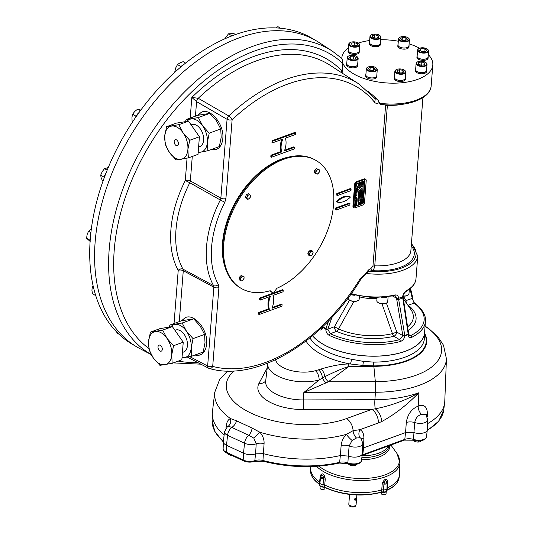 <?xml version="1.0" encoding="UTF-8"?>
<svg xmlns="http://www.w3.org/2000/svg" width="533" height="533" viewBox="0 0 533 533"><rect width="100%" height="100%" fill="white"/><g stroke="black" fill="none" stroke-linecap="round" stroke-linejoin="round"><path stroke-width="0.8" d="M349.575 494.444L348.815 504.151A3.651 1.719 4.5 0 0 348.855 504.491A3.651 1.719 4.5 0 0 349.748 505.424A3.651 1.719 4.5 0 0 353.352 506.163A3.651 1.719 4.5 0 0 355.997 505.051A3.651 1.719 4.5 0 0 356.091 504.724L356.857 495.017M355.338 500.167L354.818 500.127C354.385 499.028 354.751 498.395 355.924 498.235L356.111 498.841L355.338 500.167M348.855 504.491L349.202 505.524A3.218 1.519 4.5 0 0 349.981 506.35A3.218 1.519 4.5 0 0 353.166 507.003A3.218 1.519 4.5 0 0 355.498 506.024L355.997 505.051M324.923 487.528L324.85 488.495A2.425 1.139 -175.5 0 1 324.424 489.074A2.425 1.139 -175.5 0 1 320.639 488.961A2.425 1.139 -175.5 0 1 320.346 488.754A2.425 1.139 -175.5 0 1 320.02 488.115L320.18 486.036M323.391 487.062A2.425 1.139 -175.5 0 1 320.413 486.263M324.324 489.134A2.205 1.039 -175.5 0 1 324.231 489.201A2.205 1.039 -175.5 0 1 320.786 489.094A2.205 1.039 -175.5 0 1 320.52 488.908A2.205 1.039 -175.5 0 1 320.44 488.834M386.212 491.686L386.052 493.765A2.425 1.139 -175.5 0 1 385.632 494.344A2.425 1.139 -175.5 0 1 385.252 494.524A2.425 1.139 -175.5 0 1 381.548 494.024A2.425 1.139 -175.5 0 1 381.222 493.385L381.302 492.345M385.952 491.872A2.425 1.139 -175.5 0 1 382.814 492.179M385.526 494.404A2.205 1.039 -175.5 0 1 385.432 494.471A2.205 1.039 -175.5 0 1 385.093 494.631A2.205 1.039 -175.5 0 1 381.721 494.178A2.205 1.039 -175.5 0 1 381.641 494.098M381.115 492.265A0.733 0.406 -106.5 0 0 381.601 491.946L383.334 491.866A2.838 1.339 4.5 0 0 386.698 490.826A2.838 1.339 4.5 0 0 386.691 490.64M322.798 486.935L324.59 487.042L324.724 484.97L323.065 484.59L323.544 478.867A2.192 0.959 -174.8 0 1 325.25 479.247L324.937 477.175L323.344 477.821C323.171 474.87 322.378 474.403 320.959 476.422A2.192 1.692 46.1 0 0 320.866 474.79L320.246 476.309A2.192 1.013 -173.1 0 1 320.686 476.915M387.158 482.691A2.192 1.013 -177.9 0 1 387.738 482.118L387.524 487.788L386.945 488.541A2.918 1.372 -175.5 0 1 386.951 488.674A2.918 1.372 -175.5 0 1 386.945 488.728A2.918 1.372 -175.5 0 1 383.507 489.794L383.36 492.232L381.375 492.325C361.78 497.136 342.912 495.51 324.764 487.448A0.733 0.42 -63.3 0 1 324.59 487.042A44.452 20.94 -175.5 0 0 381.601 491.946L382.174 484.151A2.192 0.959 -176.1 0 1 383.933 484.071L383.507 489.794L381.788 489.88A44.539 20.98 -175.5 0 1 324.724 484.97L325.25 479.247M382.827 482.158C384.553 479.047 386.059 478.494 387.344 480.513A2.192 1.666 -37.7 0 0 386.951 482.105L387.158 482.891A2.698 1.273 4.5 0 1 387.171 483.045A2.698 1.273 4.5 0 1 383.933 484.071L384.3 483.071L382.827 482.158L382.174 484.151M386.951 482.105L387.158 482.891L386.951 482.105C385.859 479.867 384.973 480.186 384.3 483.071A2.405 1.133 4.5 0 0 386.951 482.105M319.927 484.73L319.66 484.45A0.733 0.5 -55.5 0 1 319.487 484.044L319.567 481.939A44.539 20.98 -175.5 0 1 310.626 468.347A44.539 20.98 -175.5 0 1 310.686 467.568L310.806 466.588M319.567 481.939L320.246 476.309M320.866 474.79C322.405 473.018 323.758 473.81 324.937 477.175M387.738 482.118L387.344 480.513M316.542 466.322A44.066 20.76 -175.5 0 0 323.311 471.472A44.066 20.76 -175.5 0 0 371.354 479.98A44.066 20.76 -175.5 0 0 399.937 462.617L399.47 474.557A44.539 20.98 -175.5 0 1 399.41 475.336A44.539 20.98 -175.5 0 1 387.524 487.788L387.271 489.88A0.733 0.486 -114 0 1 387.038 490.253C394.327 486.975 398.364 482.705 399.157 477.435A44.452 20.94 -175.5 0 1 387.271 489.88M320.746 476.755L320.593 477.348A2.698 1.273 4.5 0 1 320.639 477.162L320.959 476.422A2.405 1.133 4.5 0 0 323.344 477.821L323.544 478.867A2.698 1.273 4.5 0 1 320.593 477.348L319.927 482.951A2.918 1.372 -175.5 0 1 319.973 482.778M319.893 484.89A2.838 1.339 4.5 0 0 319.84 485.117A2.838 1.339 4.5 0 0 322.911 486.662L323.065 484.59A2.918 1.372 -175.5 0 1 319.92 482.998A2.918 1.372 -175.5 0 1 319.927 482.951M388.544 445.888A31.94 15.051 -175.5 0 1 378.79 453.15A31.94 15.051 -175.5 0 1 362.067 455.842M413.488 440.311L413.988 441.097L414.054 440.285M418.885 442.01A4.017 1.892 -175.5 0 1 418.785 442.017A4.017 1.892 -175.5 0 1 416.166 441.884L418.785 442.017M415.587 441.737A4.017 1.892 4.5 0 0 415.747 441.777A4.017 1.892 4.5 0 0 416.166 441.884L413.988 441.097M418.478 440.931L418.392 442.044L420.084 441.73L421.843 440.604M415.747 441.777L416.166 441.884M350.707 465.462A4.017 1.892 4.5 0 0 350.774 465.482A4.017 1.892 4.5 0 0 353.266 465.762A4.017 1.892 4.5 0 0 353.819 465.722A4.017 1.892 4.5 0 0 353.999 465.695M347.942 463.597L349.455 464.943L351.027 465.536L353.819 465.722M350.641 465.442L351.027 465.536L351.114 464.436M353.266 465.762L355.551 465.356L356.244 464.676M355.551 465.356L355.618 464.523M229.756 455.029A4.017 1.892 4.5 0 0 229.91 455.075A4.017 1.892 4.5 0 0 230.329 455.175A4.017 1.892 4.5 0 0 231.708 455.355M227.651 453.603L228.157 454.389L231.682 455.342M229.91 455.075L230.329 455.175M228.157 454.389L228.211 453.723M425.081 326.083L428.832 328.628L437.973 336.923L443.489 345.217L446.434 358.816L444.775 401.316A83.961 39.555 -175.5 0 1 427.619 423.588M427.766 419.837A8.735 4.117 -175.5 0 1 414.754 422.549C415.493 418.205 417.759 415.474 421.543 414.368L425.82 414.421L427.766 419.837L427.379 429.718A9.128 4.297 -175.5 0 1 413.921 432.603L405.573 432.556L406.299 422.469C407.592 414.341 411.556 408.878 418.205 406.079C424.275 404.121 427.333 406.759 427.379 413.994L427.286 416.859M341.14 445.455A7.302 3.165 -175.5 0 1 349.142 446.021A8.735 4.117 -175.5 0 0 358.063 446.841A8.735 4.117 -175.5 0 0 362.793 443.536L362.407 453.416A9.128 4.297 -175.5 0 1 357.53 456.861A9.128 4.297 -175.5 0 1 348.262 456.061L340.374 455.522L341.14 445.455C341.546 441.344 343.292 437.633 346.377 434.335L353.106 430.664L359.928 429.678C362.593 431.09 363.912 433.849 363.879 437.946L363.573 447.88L405.573 432.556M363.573 447.88L362.607 448.32M340.374 455.522A83.961 39.555 -175.5 0 1 263.362 453.67L255.593 453.836A9.128 4.297 -175.5 0 1 243.514 453.197L226.525 445.288A9.128 4.297 4.5 0 1 223.354 441.577L224.52 431.757A8.735 4.117 -175.5 0 0 227.558 435.308L226.525 445.288M227.038 426.933A7.302 3.431 7.2 0 0 226.212 425.967C226.718 421.996 228.137 419.524 230.469 418.558A83.181 39.189 -175.5 0 1 214.746 392.315L212.427 411.849A83.961 39.555 4.5 0 0 224.12 435.081M426.24 414.94A7.302 3.425 -178.2 0 1 427.379 413.994M406.299 422.469A7.302 3.165 4.1 0 1 414.754 422.549L413.921 432.603M446.434 358.816A82.282 38.762 -175.5 0 1 375.439 392.261L374.906 399.69A7.302 1.106 -90.2 0 0 375.272 408.824L371.774 409.377A10.953 6.722 70 0 1 378.35 422.955L381.648 421.603C394.647 414.507 407.059 404.887 418.891 392.734L418.205 406.079A7.302 4.484 70 0 0 421.543 414.368M363.879 437.946A7.302 3.385 1.8 0 0 361.78 439.425M362.793 443.536L361.214 438.566L360.135 437.686L356.504 438.006L352.08 440.445L349.142 446.021L348.262 456.061M255.593 453.836L256.2 443.789L253.775 438.086L248.778 435.308L231.795 427.399L228.244 426.193A7.302 6.043 74.6 0 0 230.469 418.558L236.519 420.81L252.149 428.086L259.884 432.256C262.876 435.701 264.275 439.478 264.075 443.603L262.949 460.479A1.459 0.46 104.7 0 0 263.149 461.252C289.452 467.767 314.81 468.374 339.215 463.07L348.196 463.683C354.005 466.382 362.433 463.024 361.514 460.499A8.794 4.144 -175.5 0 1 356.684 463.683A8.794 4.144 -175.5 0 1 347.896 462.891A1.459 0.673 110.6 0 0 348.196 463.683M252.149 428.086A7.302 3.405 108.8 0 1 248.778 435.308A7.302 3.998 115 0 0 244.54 443.223A8.735 4.117 -175.5 0 0 256.2 443.789A7.302 3.171 -176.1 0 1 264.075 443.603M225.939 428.146L226.212 425.967M312.531 335.79A58.477 27.549 4.5 0 0 405.333 351.287A58.477 27.549 4.5 0 0 424.634 332.452A58.477 27.549 4.5 0 0 424.641 331.613M309.92 337.935A58.677 27.643 4.5 0 0 351.454 359.262L363.406 361.381L373.753 362.127A3.651 0.553 -90.2 0 0 373.813 365.885L362.86 365.438L350.308 363.979A62.321 29.362 -175.5 0 1 306.009 341.02M424.521 333.118A58.41 27.516 -175.5 0 1 424.501 333.312A58.41 27.516 -175.5 0 1 376.365 356.157A58.41 27.516 -175.5 0 1 312.571 335.75M312.591 335.737A58.41 27.516 4.5 0 0 376.758 356.117A58.41 27.516 4.5 0 0 424.541 332.925L425.447 321.399A58.41 27.516 -175.5 0 1 411.449 337.476C409.371 338.228 408.298 337.269 408.218 334.611A1.459 0.693 4.2 0 0 408.658 334.164A1.459 0.693 4.2 0 0 408.598 333.938M350.841 294.236L372.714 297.674L394.04 295.815A1.459 0.72 76.9 0 0 394.48 295.029C397.112 294.569 398.444 295.668 398.477 298.327L404.794 335.397A1.459 0.859 71.6 0 1 404.814 335.857C404.354 338.702 402.848 340.6 400.29 341.546A58.41 27.516 -175.5 0 1 329.287 335.437C326.976 334.078 325.823 331.952 325.823 329.054A1.459 0.68 4.2 0 0 327.802 329.214L330.307 333.705A1.459 0.799 115 0 0 329.287 335.437M322.445 326.922A1.459 0.693 4.8 0 0 322.758 327.255C322.278 329.86 321.106 330.62 319.247 329.541M321.026 328.261L321.825 328.235L322.425 326.762M412.682 297.787A1.459 0.68 -175.8 0 1 412.715 297.96A1.459 0.68 -175.8 0 1 412.275 298.4L409.997 288.813M411.449 337.476A1.459 1.006 -116.1 0 0 410.483 335.697A56.998 26.85 4.5 0 0 414.134 303.117L412.275 298.4A1.459 0.953 166.4 0 0 412.682 297.507A1.459 0.953 166.4 0 1 412.682 297.507A1.459 1.459 0 0 1 412.715 297.96C412.908 300.592 413.628 302.351 414.867 303.244A1.459 1.033 126.8 0 0 414.134 303.117L408.238 305.209A3.651 2.379 70.5 0 1 407.372 304.503M353.885 301.425L338.548 328.974L334.451 326.709A3.651 2.099 69.5 0 0 336.616 331.339L330.307 333.705A56.998 26.85 4.5 0 0 399.59 339.668L402.835 335.677A1.459 0.346 -9.6 0 0 404.794 335.397A58.324 27.476 4.5 0 0 408.191 334.158A1.459 0.333 -9 0 0 408.644 333.831A1.459 1.459 0 0 1 408.658 334.164L409.044 335.73L410.483 335.697L408.644 334.451M387.411 104.914L374.752 265.84C374.093 269.272 373.073 270.864 371.694 270.624L369.076 271.27L365.938 273.402A45.631 21.493 4.5 0 0 417.772 256.033L415.98 278.826C415.414 283.909 412.089 288.12 405.999 291.451C403.967 293.31 402.968 294.956 403.008 296.395L408.638 333.805L408.191 334.158A1.459 0.933 68.2 0 1 408.218 334.611A58.41 27.516 4.5 0 1 404.814 335.857A1.459 0.68 4.8 0 1 402.835 335.677L402.828 335.65A1.459 0.353 -9.8 0 0 404.787 335.364M382.014 303.857L392.441 333.618L396.852 332.079A3.651 2.172 120.8 0 1 393.907 336.27A3.651 1.852 76.2 0 1 392.441 333.618A45.991 21.666 4.5 0 1 338.548 328.974A3.651 1.932 114 0 1 336.616 331.339A48.889 23.032 4.5 0 0 393.907 336.27L399.59 339.668A1.459 0.773 75.1 0 1 400.29 341.546M322.985 326.409L322.851 326.809A58.324 27.476 4.5 0 0 325.916 328.601L328.661 320.766M354.672 295.249A5.603 2.638 -175.5 0 1 350.707 294.429M348.329 297.654L348.282 298.253A5.477 2.578 4.5 0 0 349.022 299.693A5.477 2.578 4.5 0 0 358.249 300.419A5.477 2.578 4.5 0 0 359.195 299.153A5.477 2.578 4.5 0 0 359.202 299.113L359.429 296.241M349.175 299.819A5.11 2.405 4.5 0 0 349.308 299.946A5.11 2.405 4.5 0 0 357.923 300.625A5.11 2.405 4.5 0 0 358.076 300.519M386.865 297.081A5.603 2.638 -175.5 0 1 381.661 297.567M377.051 297.734L376.818 300.712A5.477 2.578 4.5 0 0 377.551 302.151A5.477 2.578 4.5 0 0 386.778 302.877A5.477 2.578 4.5 0 0 387.731 301.571L388.097 296.921M377.704 302.278A5.11 2.405 4.5 0 0 377.837 302.404A5.11 2.405 4.5 0 0 386.452 303.084A5.11 2.405 4.5 0 0 386.612 302.977M386.405 303.117L396.852 332.079L402.828 335.65L396.519 298.147L395.486 295.895L394.04 295.815M408.191 334.124L402.588 296.828C403.108 293.969 404.394 291.917 406.446 290.658A1.459 1.046 -118.7 0 1 405.999 291.451M403.061 295.942A5.477 2.578 4.5 0 0 408.018 295.129A5.477 2.578 4.5 0 0 408.971 293.823L409.324 289.332M403.041 296.088A5.11 2.405 4.5 0 0 407.692 295.335A5.11 2.405 4.5 0 0 407.845 295.229M396.605 299.753A1.459 0.353 -9.8 0 0 398.544 299.473A45.838 21.593 4.5 0 0 402.635 297.98L403.061 297.667M325.923 328.575A1.459 0.36 19.3 0 0 327.808 329.194L327.802 329.214A1.459 0.353 19 0 1 325.916 328.601A1.459 0.886 118.7 0 0 325.823 329.054A58.41 27.516 4.5 0 1 322.758 327.255A1.459 0.959 122.2 0 1 322.851 326.809A1.459 0.346 18.5 0 1 322.685 326.696M405.393 301.671A3.651 2.732 148.1 0 1 406.073 300.579L412.269 298.38A1.459 0.959 166.7 0 0 412.675 297.487L412.682 297.507M406.699 303.537A3.651 2.379 70.5 0 1 406.073 300.579L403.281 296.115M351.454 359.262A3.651 0.68 -79.7 0 1 350.308 363.979L348.256 363.986C340.98 364.099 331.859 365.791 320.893 369.063L318.368 369.835A7.302 4.184 72.6 0 1 322.405 378.037L319.094 379.976L303.837 392.495L303.304 399.93L374.906 399.69A82.568 38.896 4.5 0 0 418.891 392.734C405.993 400.236 391.449 405.6 375.272 408.824A10.953 6.323 65.5 0 1 381.648 421.603M363.406 361.381L362.86 365.438A7.302 1.106 89.8 0 1 362.993 366.531L348.682 366.584A7.302 1.106 -90.2 0 0 348.256 363.986M275.608 359.748A25.284 11.913 -175.5 0 0 315.356 370.715A7.302 3.931 74.5 0 1 319.094 379.976A32.58 15.35 -175.5 0 1 284.535 378.816A32.58 15.35 -175.5 0 1 267.766 363.459L265.667 381.175A33.286 15.684 -175.5 0 0 303.304 399.93A7.302 1.106 -90.2 0 0 303.797 409.597L371.774 409.377L346.537 418.585A10.953 6.722 70 0 1 353.106 430.664A7.302 4.484 -110 0 0 356.504 438.006M320.893 369.063A7.302 4.117 -106.9 0 1 324.81 376.731A7.302 3.231 -126.8 0 0 328.308 381.808L348.682 366.584C342.939 368.21 334.984 371.594 324.81 376.731L322.405 378.037A7.302 2.838 -130.5 0 0 325.956 382.907L303.837 392.495L375.439 392.261A10.953 1.659 -90.2 0 0 375.332 381.648L373.86 366.324A7.302 1.106 -90.2 0 0 373.813 365.885A60.762 28.622 -175.5 0 0 424.581 333.865M378.35 422.955L359.928 429.678A7.302 5.55 -64 0 0 360.135 437.686M253.775 438.086A7.302 0.446 136.3 0 0 259.884 432.256A83.181 39.189 -175.5 0 0 346.377 434.335A7.302 1.479 -134.7 0 0 352.08 440.445M228.244 426.193L227.471 426.567L224.52 431.757M425.067 326.236A76.812 36.184 -175.5 0 1 436.074 362.973A76.812 36.184 -175.5 0 1 375.332 381.648L328.308 381.808L325.956 382.907M243.514 453.197L244.54 443.223L227.558 435.308A7.302 3.998 115 0 1 231.795 427.399A7.302 4.524 121.9 0 0 236.519 420.81M359.982 278.299C361.274 279.045 361.414 279.085 360.401 278.406L365.598 273.989L363.753 276.614L362.067 277.513M151.259 354.612L139.686 348.502A177.416 112.37 -59.6 0 1 136.874 346.936A177.416 112.37 -59.6 0 1 95.147 241.942A177.416 112.37 -59.6 0 1 179.534 75.246A177.416 112.37 -59.6 0 1 316.542 40.954A177.416 112.37 -59.6 0 1 319.274 42.64L332.392 51.161A176.709 111.923 120.4 0 0 144.729 143.41A176.709 111.923 120.4 0 0 151.219 354.538M341.42 72.615L341.606 70.443L342.799 70.682A45.631 21.493 -175.5 0 1 342.006 68.937M341.606 70.443L342.199 70.229L342.459 63.167A173.065 109.611 120.4 0 0 157.528 132.69A173.065 109.611 120.4 0 0 148.82 348.455M363.699 276.64L363.533 276.154L361.074 278.892C322.951 342.366 256.6 382.288 209.329 368.503A3.651 2.785 -75.1 0 0 212.707 366.404L218.91 287.567L218.35 284.449A3.651 2.652 150.7 0 1 213.573 285.615L213.853 287.174A3.651 1.719 4.5 0 0 218.91 287.567M365.898 273.962L365.645 273.429L363.746 276.614M295.595 132.864L294.862 132.437L272.077 140.752L271.95 142.351L272.683 142.784L282.77 139.106A18.255 11.559 120.4 0 0 281.757 151.945L271.67 155.623L271.544 157.228L294.329 148.914L294.456 147.315L284.369 150.992A18.255 11.559 120.4 0 0 285.382 138.154L295.469 134.469L295.595 132.864L272.809 141.178L272.683 142.784M294.456 147.315L293.723 146.881L284.675 150.186M281.737 139.479A18.255 11.559 120.4 0 0 281.024 151.512L270.937 155.196L270.817 156.802L271.544 157.228M335.57 209.569L335.697 207.963L349.235 203.026L349.968 203.453L349.841 205.058L336.303 209.995L335.57 209.569M289.965 156.789A73.008 46.244 120.4 0 0 236.772 199.855A73.008 46.244 120.4 0 0 225.086 267.286M365.645 273.429L368.463 269.964L370.788 268.699L372.96 266.08L385.592 105.574L385.079 104.794M381.555 104.495L381.455 104.841L382.841 104.615M381.455 104.841L379.036 103.289L379.076 102.729C377.024 103.755 375.425 103.495 374.293 101.956C375.492 100.217 375.459 98.825 374.193 97.772M225.919 198.542A3.651 1.719 -175.5 0 1 220.862 198.149L220.309 200.008L224.819 202.26L225.919 198.542L232.121 119.698A158.194 100.197 120.4 0 1 374.293 101.956M354.185 207.763L353.459 207.33A2.192 1.386 -59.6 0 1 352.939 206.038L354.658 184.205A2.192 1.386 -59.6 0 1 356.437 181.686L364.012 178.921A2.192 1.386 -59.6 0 1 364.972 178.961L365.705 179.388A2.192 1.386 -59.6 0 1 366.218 180.687L364.499 202.513A2.192 1.386 -59.6 0 1 362.726 205.032L355.145 207.797A2.192 1.386 -59.6 0 1 354.185 207.763A2.192 1.386 -59.6 0 1 353.672 206.464L355.391 184.638A2.192 1.386 -59.6 0 1 357.163 182.119L364.745 179.355A2.192 1.386 -59.6 0 1 365.705 179.388M336.709 195.118L336.836 193.519L350.374 188.575L351.1 189.008L350.974 190.614L337.442 195.551L336.709 195.118M350.467 197.03L349.741 196.604A18.255 11.559 120.4 0 0 336.203 201.541L336.936 201.967A18.255 11.559 120.4 0 0 350.467 197.03A18.255 11.559 120.4 0 0 336.936 201.967M269.358 296.781A18.255 11.559 120.4 0 0 268.645 308.814L258.558 312.491L258.432 314.097L259.165 314.53L281.95 306.215L282.077 304.609L271.99 308.287A18.255 11.559 120.4 0 0 273.003 295.449L283.09 291.771L283.216 290.165L260.43 298.473L260.304 300.079L270.391 296.401A18.255 11.559 120.4 0 0 269.378 309.24L268.645 308.814M272.856 293.25L259.698 298.047L259.571 299.653L260.304 300.079M283.216 290.165L282.483 289.732L273.562 292.99M282.077 304.609L281.344 304.183L272.296 307.481M269.978 290.778L273.229 293.463L276.887 288.273A74.107 46.937 120.4 0 0 329.714 224.333A74.107 46.937 120.4 0 0 316.182 160.546A74.107 46.937 120.4 0 0 238.184 200.681A74.107 46.937 120.4 0 0 241.136 288.353A74.107 46.937 120.4 0 0 270.191 290.718L273.229 293.463M316.182 160.546L315.389 160.08A74.107 46.937 120.4 0 0 237.392 200.215A74.107 46.937 120.4 0 0 240.343 287.887L241.136 288.353M240.33 280.425L239.13 279.725L239.324 277.313L241.176 275.468L244.041 276.734L244.087 278.019A2.372 1.506 -59.6 0 1 243.061 280.151L241.995 280.991L241.302 280.791L240.33 280.425L240.57 279.305A2.372 1.506 120.4 0 0 241.302 280.791A2.372 1.506 -59.6 0 0 243.061 280.151L244.087 278.019A2.372 1.506 -59.6 0 0 243.348 276.534L244.041 276.734M246.586 197.603L247.765 195.145L248.924 194.858A2.372 1.506 120.4 0 0 247.319 196.457A2.372 1.506 -59.6 0 0 247.152 198.542L247.439 199.322L246.239 198.616L245.387 196.897L246.566 194.445L248.598 193.699L250.363 195.344A2.372 1.506 -59.6 0 1 250.197 197.43A2.372 1.506 -59.6 0 1 248.591 199.029A2.372 1.506 -59.6 0 1 247.152 198.542L245.387 196.897M309.92 255.9L309.633 255.12A2.372 1.506 -59.6 0 0 311.072 255.607L309.92 255.9L308.72 255.194L307.867 253.475L309.047 251.023L311.079 250.277L312.278 250.983L313.131 252.702L311.952 255.154L311.072 255.607A2.372 1.506 120.4 0 0 312.678 254.008A2.372 1.506 -59.6 0 0 312.844 251.922A2.372 1.506 -59.6 0 0 311.405 251.436L310.246 251.723L309.047 251.023M314.663 170.453L315.862 171.16L315.676 173.571L314.477 172.865L314.663 170.453L316.522 168.608L319.38 169.874L319.427 171.166A2.372 1.506 120.4 0 0 318.694 169.681L319.38 169.874M315.862 171.16L317.715 169.314L316.522 168.608M315.676 173.571L317.342 174.131L319.194 172.286L319.427 171.166A2.372 1.506 -59.6 0 1 318.408 173.292A2.372 1.506 -59.6 0 1 316.649 173.931A2.372 1.506 -59.6 0 1 315.909 172.445A2.372 1.506 -59.6 0 1 316.935 170.32A2.372 1.506 -59.6 0 1 318.694 169.681L317.715 169.314M242.375 276.167L240.523 278.019L240.57 279.305A2.372 1.506 -59.6 0 1 241.589 277.173A2.372 1.506 -59.6 0 1 243.348 276.534L241.176 275.468M240.523 278.019L239.324 277.313M312.278 250.983L311.405 251.436A2.372 1.506 -59.6 0 0 309.8 253.035L310.246 251.723M309.067 254.181L309.633 255.12A2.372 1.506 -59.6 0 1 309.8 253.035L309.067 254.181L307.867 253.475M247.439 199.322L249.471 198.576L250.65 196.117L250.363 195.344A2.372 1.506 -59.6 0 0 248.924 194.858L249.797 194.405M247.765 195.145L246.566 194.445M272.809 141.178L272.077 140.752M271.67 155.623L270.937 155.196M281.757 151.945L281.024 151.512M336.303 209.995L336.43 208.39L335.697 207.963M336.43 208.39L349.968 203.453M411.409 243.894A43.806 20.634 4.5 0 1 408.738 264.568A43.806 20.634 4.5 0 1 369.076 271.27L368.463 269.964M411.256 245.813A41.98 19.774 4.5 0 1 371.694 270.624L370.788 268.699M358.736 83.868L330.14 65.293A163.378 103.482 -59.6 0 0 198.249 98.279A3.651 2.199 120.1 0 0 196.584 101.643L191.827 97.439L198.249 98.279L228.744 115.934A161.839 102.509 120.4 0 1 358.736 83.868L374.746 98.279L377.684 99.524L379.329 103.262L380.749 104.408M379.376 102.709L377.69 99.524M337.442 195.551L337.569 193.945L336.836 193.519M337.569 193.945L351.1 189.008M260.43 298.473L259.698 298.047M269.378 309.24L259.291 312.924L259.165 314.53M259.291 312.924L258.558 312.491M341.873 58.517C342.386 59.05 342.586 60.595 342.459 63.167M341.946 69.683A45.998 21.666 4.5 0 0 342.199 70.229L341.92 70.023M428.252 54.526A45.631 21.493 -175.5 0 1 432.809 65.026A45.631 21.493 -175.5 0 1 403.241 82.608A45.631 21.493 -175.5 0 1 354.065 74.134A45.631 21.493 -175.5 0 1 342.499 62.488M341.826 57.87L341.786 58.397A45.631 21.493 -175.5 0 1 341.826 57.87A45.631 21.493 -175.5 0 1 348.442 47.857M358.303 43.073A45.631 21.493 -175.5 0 1 369.649 40.508M380.695 39.722A45.631 21.493 -175.5 0 1 398.318 41.214M409.097 43.859A45.631 21.493 -175.5 0 1 419.598 48.23M368.136 91.223L377.637 99.484M190.208 118.066L191.827 97.439A167.029 105.794 120.4 0 1 341.593 70.616L342.786 70.856L342.852 73.547M210.662 149.74L216.098 149.56C220.002 147.954 222.248 144.263 222.821 138.487C224.386 124.809 210.941 107.979 201.714 112.063L197.496 115.408M189.735 356.63L207.65 366.011L213.853 287.174L183.279 270.711A3.651 2.252 118.3 0 0 183.006 269.165L213.573 285.615A91.39 57.884 120.4 0 1 220.309 200.008L189.808 182.752A3.651 2.212 119.5 0 0 190.348 180.914L192.273 156.442M194.492 355.185L199.928 355.011C203.833 353.406 206.078 349.715 206.651 343.938C208.216 330.26 194.772 313.431 185.544 317.515L181.327 320.859M354.638 206.078L356.231 184.018L364.858 180.694M364.792 181.14L364.812 181.153A0.733 0.46 120.4 0 0 364.492 181.14L356.917 183.905A0.733 0.46 120.4 0 0 356.324 184.744L354.632 205.918A0.733 0.46 120.4 0 0 355.145 206.378L362.726 203.613A0.733 0.46 120.4 0 0 363.319 202.773L364.985 181.586A0.733 0.46 120.4 0 0 364.472 181.127L356.89 183.892A0.733 0.46 120.4 0 0 356.297 184.731L356.644 183.672L364.765 180.707L364.978 181.4M354.658 205.931A0.733 0.46 120.4 0 0 354.825 206.364L354.805 206.351M364.432 181.786L363.093 198.789L362.107 199.162L363.14 186.004L360.108 187.11L360.408 183.259L361.387 182.899L361.081 186.75L361.387 182.899L362.413 182.526L362.114 186.377L363.14 186.004L363.446 182.153L362.107 199.162L361.074 199.542L362.413 182.526L364.445 181.786L363.106 198.796L361.074 199.529L361.834 189.908L360.808 190.281L360.048 199.915L360.801 190.281L360.035 199.908L359.069 200.268L359.828 190.641L359.069 200.268L358.096 200.628L358.856 190.994L360.801 190.281L360.035 199.908L359.075 200.255M360.108 187.11L360.395 183.259L360.095 187.103L359.135 187.449L359.435 183.612L359.135 187.463L358.049 187.856L358.356 184.005L360.408 183.259L360.108 187.11L358.049 187.849M361.074 199.542L360.035 199.908L361.061 199.535L361.82 189.915L361.061 199.529M361.567 201.321L361.141 201.481L361.667 201.227L361.187 201.76L361.627 201.681L361.141 201.481M361.654 201.221L361.174 201.754M361.234 202.96L361.554 202.527L361.234 202.96M360.968 203.579L361.034 203.113L361.507 203.206L360.974 203.586L361.507 203.2M360.581 200.754L360.415 201.194L360.581 200.754M359.422 188.376L359.295 188.709L359.422 188.376M360.555 187.456L360.195 187.716M360.115 188.102L360.535 187.716L360.101 188.096M362.46 200.295L362.826 200.095M362.493 200.048L362.826 200.088M362.433 200.674L362.813 200.255L362.433 200.674M362.68 201.267L362.413 201.607L362.693 201.274M362.347 201.727L362.693 201.82L362.347 201.727M362.64 202.3L362.273 202.64M362.573 202.693L362.167 203.073L362.573 202.693M362.12 202.853L362.627 202.673L362.127 202.86M359.542 202.3L359.382 202.653L359.562 202.307M359.135 203.226L359.662 203.026L359.135 203.226M359.648 203.02L359.129 203.266M359.495 203.406L359.102 203.719M358.916 204.332L358.975 203.859L359.449 203.959L358.982 204.126M358.562 201.221L358.403 201.634L358.562 201.221M358.223 203.366L358.582 203.226M358.216 203.453L358.556 203.559L358.216 203.453M358.189 203.693L358.556 203.559M358.396 204.525L358.023 204.339M355.185 201.327L356.584 200.288L356.124 200.921L356.517 201.108L355.165 201.601M356.977 199.469L357.33 198.816L356.977 199.469M357.303 199.082L356.917 199.522M357.09 199.602L356.937 200.015L357.09 199.602M356.824 200.774L357.163 200.968L356.63 201.168L356.837 200.781M357.177 200.641L356.963 200.974M356.79 201.201L357.137 201.294L356.79 201.201M357.123 201.221L356.77 201.407M356.943 201.481L356.784 201.894L356.943 201.481M356.664 202.833L357.01 202.926L356.664 202.833M357.003 202.86L356.644 203.033M357.177 187.776L357.576 187.463L357.177 187.776M357.543 187.796L357.17 187.836M357.51 187.902L357.15 188.202L357.51 187.902M357.137 188.196L357.536 187.876L357.15 188.202M357.45 189.002L357.117 189.122M357.443 189.175L357.057 189.322L357.436 189.168M357.37 190.008L357.037 190.128M356.977 190.401L357.363 190.201M357.343 190.541L356.95 190.687L357.343 190.541M357.11 190.961L356.903 191.387L357.11 190.961M356.497 198.196L356.204 198.836M355.464 201.934L356.484 201.541L355.464 201.934M355.364 202.84L356.357 202.167L355.364 202.84M355.311 203.899L355.065 203.613L356.364 203.02L355.311 203.899M355.198 205.285L356.217 204.892L355.198 205.285M355.238 204.445L356.231 203.773L355.238 204.445M356.57 198.896C356.217 200.035 356.064 200.095 356.111 199.076L356.364 199.362L356.57 198.896C356.217 200.035 356.064 200.095 356.111 199.076L356.477 199.109L356.217 199.402M356.784 197.37L356.251 198.129M356.704 197.596L356.364 197.976M356.291 197.01L356.804 197.25L356.237 197.457L356.277 197.003M356.404 197.01L356.797 197.243L356.224 197.45M356.164 195.418L355.891 195.858L356.151 195.411M356.277 192.193L356.251 192.633L356.51 192.193M356.291 192.067L356.597 191.687M356.597 191.18L356.237 191.48L356.597 191.18M356.224 191.474L356.63 191.16L356.237 191.48M356.39 190.794L356.697 190.461L356.39 190.794M356.724 189.422L356.357 189.988L356.717 189.415M356.764 189.362L356.35 189.948M356.844 188.329L356.484 188.549M356.57 195.558L356.97 195.238L356.557 195.544M356.977 194.665L356.617 194.838L356.977 194.665M357.15 192.779L356.75 193.266M357.23 191.793L356.857 192.373M356.87 191.653L357.263 191.334L356.87 191.653M357.456 186.623L357.243 187.043L357.456 186.623M356.504 204.772L356.863 204.739L356.464 205.358L356.504 204.772M356.464 205.358L356.844 205.005M356.557 204.106L356.91 204.159L356.517 204.652L356.557 204.106M356.61 203.473L356.97 203.393L356.57 204.019L356.883 203.459M356.877 202.293L356.724 202.707L356.877 202.293M357.03 201.927L356.71 202.293L357.03 201.927M358.309 203.12L358.616 202.713L358.296 203.113M358.096 202.727L358.642 202.5L358.089 202.72M358.662 201.687L358.249 202.207M362.693 199.515L362.54 199.928L362.693 199.515M360.075 189.035L360.428 189.022L360.028 189.615L360.361 189.342L360.055 189.082M360.428 189.022L360.028 189.615M358.323 189.881L358.103 190.314L358.323 189.881M358.303 189.795L358.549 189.462L358.289 189.788M358.536 189.195L358.189 189.462M361.187 188.789L361.574 188.642L361.187 188.789M360.135 203.453L360.468 203.339M360.501 203.32L360.088 203.473L360.501 203.32M360.215 203L360.608 202.826L360.215 203M360.608 202.094L360.175 202.44L360.608 202.094M360.634 202.074L360.248 202.467M360.688 201.634L360.708 201.261L360.255 201.8M361.514 200.721L361.347 201.154L361.514 200.721M361.64 200.714L361.341 201.148M360.681 201.714L360.721 201.261M360.594 202.82L360.188 203.326M360.488 203.313L360.081 203.466M361.567 188.635L361.167 188.835M358.462 189.875L358.096 190.308M362.82 199.515L362.533 199.922M357.003 202.287L356.717 202.7M356.937 203.659L356.584 204.012M357.576 186.61L357.237 187.036M357.237 191.66L356.877 191.707M356.737 189.635L356.357 189.988M356.477 192.626L356.251 192.959M356.117 199.242L356.464 199.102M356.557 198.889C356.204 200.028 356.051 200.088 356.104 199.069M356.224 203.766L355.318 204.732M356.184 203.806L355.351 204.685M355.384 204.392L356.137 203.986L355.384 204.392M356.124 203.979L355.411 204.512M356.097 204.026L355.451 204.465M356.164 204.945L355.458 205.218M356.211 204.885L355.171 205.538M356.357 203.013L355.298 203.886M356.31 203.08L355.458 203.506M355.464 203.393L355.098 203.646M356.35 202.16L355.438 203.12M355.398 202.82L356.324 202.214L355.398 202.82M356.31 202.207L355.478 203.08M355.511 202.787L356.264 202.38L355.511 202.787M356.264 202.38L355.538 202.906M356.224 202.427L355.578 202.86M356.437 201.607L355.724 201.874M356.47 201.534L355.431 202.187M356.49 198.189L356.45 198.629M357.237 190.954L356.897 191.38M357.35 190.194L356.963 190.394M357.363 190.068L357.396 189.728M357.443 189.062L357.456 188.715M357.536 187.856L357.163 187.829M357.25 187.436L357.616 187.05M357.063 201.474L356.777 201.894M357.17 200.908L356.617 201.161M357.21 199.595L356.93 200.008M357.33 198.816L357.057 199.169M355.971 201.061L355.531 200.954M356.524 200.828L355.151 201.594M356.57 200.281L356.124 200.921M356.037 201.061L355.211 201.361L356.051 201.068L355.584 200.914M355.211 201.534L356.477 201.068L356.031 200.934L356.524 200.375L355.584 200.734M356.477 200.901L356.044 200.941M356.53 200.381L355.598 200.741M362.1 186.37L362.4 182.533L362.1 186.37L361.081 186.743L361.374 182.906L361.068 186.743L360.108 187.096M362.114 186.363L363.126 185.997L363.433 182.153L363.126 185.997L362.114 186.363M363.14 186.004L362.094 199.155L363.126 186.01M358.682 201.214L358.396 201.627M359.449 203.879L358.975 204.119M359.475 203.479L359.089 203.706M359.642 203.1L359.135 203.293M362.7 201.76L362.333 201.96M362.793 200.541L362.427 200.741M362.8 200.248L362.547 200.628M359.522 188.369L359.289 188.702M360.714 200.754L360.408 201.188M359.069 200.268L359.815 190.647L359.062 200.261L358.096 200.615M359.422 183.619L359.122 187.456L359.422 183.619M348.302 49.696A5.603 2.638 4.5 0 0 348.129 50.249L348.042 51.335A5.603 2.638 4.5 0 0 353.332 54.399A5.603 2.638 4.5 0 0 359.215 52.214L359.302 51.128A5.603 2.638 4.5 0 0 359.215 50.555M394.44 76.785A5.603 2.638 4.5 0 0 394.267 77.338L394.18 78.431A5.603 2.638 4.5 0 0 399.557 81.502A5.603 2.638 4.5 0 0 405.353 79.31L405.44 78.218A5.603 2.638 4.5 0 0 405.353 77.645M415.673 69.043A5.603 2.638 4.5 0 0 415.5 69.59L415.42 70.682A5.603 2.638 4.5 0 0 420.797 73.754A5.603 2.638 4.5 0 0 426.593 71.562L426.673 70.469A5.603 2.638 4.5 0 0 426.593 69.903M346.796 63.107A5.603 2.638 4.5 0 0 346.623 63.66L346.537 64.753A5.603 2.638 4.5 0 0 349.755 67.444A5.603 2.638 4.5 0 0 355.864 67.385A5.603 2.638 4.5 0 0 357.71 65.632L357.796 64.54A5.603 2.638 4.5 0 0 357.716 63.967M365.905 74.334A5.603 2.638 4.5 0 0 365.738 74.88L365.651 75.972A5.603 2.638 4.5 0 0 370.988 79.037A5.603 2.638 4.5 0 0 376.818 76.892A5.603 2.638 4.5 0 0 376.824 76.852L376.911 75.759A5.603 2.638 4.5 0 0 376.824 75.193M369.536 41.947A5.603 2.638 4.5 0 0 369.369 42.5L369.282 43.593A5.603 2.638 4.5 0 0 370.708 45.545A5.603 2.638 4.5 0 0 376.771 46.631A5.603 2.638 4.5 0 0 380.455 44.472L380.535 43.38A5.603 2.638 4.5 0 0 380.455 42.807M417.179 55.625A5.603 2.638 4.5 0 0 417.006 56.178L416.919 57.271A5.603 2.638 4.5 0 0 422.303 60.342A5.603 2.638 4.5 0 0 428.092 58.15L428.179 57.058A5.603 2.638 4.5 0 0 428.099 56.485M397.811 46.005A5.603 2.638 4.5 0 0 397.811 46.045A5.603 2.638 4.5 0 0 403.188 49.116A5.603 2.638 4.5 0 0 408.984 46.924L409.071 45.831A5.603 2.638 4.5 0 0 408.984 45.265M348.129 50.249A5.603 2.638 4.5 0 0 353.419 53.313A5.603 2.638 4.5 0 0 359.302 51.128M348.262 50.215A5.477 2.578 4.5 0 0 348.256 50.255A5.477 2.578 4.5 0 0 349.655 52.167A5.477 2.578 4.5 0 0 355.578 53.233A5.477 2.578 4.5 0 0 359.175 51.115L359.655 45.019A5.477 2.578 -175.5 0 1 353.992 47.157A5.477 2.578 -175.5 0 1 348.735 44.159A5.477 2.578 -175.5 0 1 348.742 44.119A5.477 2.578 -175.5 0 1 349.688 42.847A5.477 2.578 -175.5 0 1 349.861 42.747M358.762 43.446A5.477 2.578 -175.5 0 1 358.916 43.579A5.477 2.578 -175.5 0 1 359.655 45.019M349.128 43.826A5.11 2.405 -175.5 0 1 350.014 42.647A5.11 2.405 -175.5 0 1 358.629 43.32A5.11 2.405 -175.5 0 1 355.418 46.684A5.11 2.405 -175.5 0 1 349.128 43.826M354.032 45.945L351.034 44.839L351.22 43.16L354.412 42.587L357.403 43.693L357.217 45.372L354.032 45.945M353.805 45.858L354.378 45.878M354.159 45.798L354.412 42.587M351.087 44.859L351.22 43.16M394.267 77.338A5.603 2.638 4.5 0 0 399.643 80.41A5.603 2.638 4.5 0 0 405.44 78.218M394.873 71.249L394.393 77.345A5.477 2.578 4.5 0 0 395.792 79.257A5.477 2.578 4.5 0 0 403.508 79.923A5.477 2.578 4.5 0 0 405.313 78.204L405.793 72.108A5.477 2.578 -175.5 0 1 403.987 73.82A5.477 2.578 -175.5 0 1 398.018 73.88A5.477 2.578 -175.5 0 1 394.873 71.249A5.477 2.578 -175.5 0 1 395.826 69.943A5.477 2.578 -175.5 0 1 395.999 69.836M404.9 70.543A5.477 2.578 -175.5 0 1 405.053 70.669A5.477 2.578 -175.5 0 1 405.793 72.108M403.767 73.361A5.11 2.405 -175.5 0 1 396.998 72.968A5.11 2.405 -175.5 0 1 396.152 69.736A5.11 2.405 -175.5 0 1 404.767 70.416A5.11 2.405 -175.5 0 1 403.767 73.361M403.015 70.389L403.754 72.088L401.102 73.054L397.698 72.328L396.958 70.623L399.617 69.656L403.015 70.389L402.855 72.415M399.377 72.688L399.617 69.656M415.5 69.59A5.603 2.638 4.5 0 0 420.883 72.661A5.603 2.638 4.5 0 0 426.673 70.469M416.113 63.5L415.633 69.596A5.477 2.578 4.5 0 0 417.026 71.509A5.477 2.578 4.5 0 0 422.909 72.581A5.477 2.578 4.5 0 0 426.547 70.496A5.477 2.578 4.5 0 0 426.547 70.456L427.026 64.36A5.477 2.578 -175.5 0 1 427.026 64.4A5.477 2.578 -175.5 0 1 421.323 66.498A5.477 2.578 -175.5 0 1 416.113 63.5A5.477 2.578 -175.5 0 1 417.059 62.194A5.477 2.578 -175.5 0 1 417.232 62.088M426.14 62.794A5.477 2.578 -175.5 0 1 426.293 62.921A5.477 2.578 -175.5 0 1 427.026 64.36M426.686 64.047A5.11 2.405 -175.5 0 1 419.957 65.792A5.11 2.405 -175.5 0 1 417.386 61.988A5.11 2.405 -175.5 0 1 426 62.667A5.11 2.405 -175.5 0 1 426.686 64.047M421.783 61.928L424.781 63.034L424.594 64.713L421.41 65.286L418.412 64.18L418.598 62.501L421.783 61.928L421.756 65.226M421.183 65.206L421.53 65.139M418.465 64.2L418.598 62.501M346.623 63.66A5.603 2.638 4.5 0 0 349.841 66.352A5.603 2.638 4.5 0 0 355.951 66.292A5.603 2.638 4.5 0 0 357.796 64.54M347.23 57.571L346.75 63.667A5.477 2.578 4.5 0 0 348.149 65.579A5.477 2.578 4.5 0 0 354.072 66.645A5.477 2.578 4.5 0 0 357.67 64.526L358.149 58.43A5.477 2.578 -175.5 0 1 354.552 60.542A5.477 2.578 -175.5 0 1 348.629 59.483A5.477 2.578 -175.5 0 1 347.23 57.571A5.477 2.578 -175.5 0 1 348.182 56.265A5.477 2.578 -175.5 0 1 348.355 56.158M357.263 56.864A5.477 2.578 -175.5 0 1 357.416 56.991A5.477 2.578 -175.5 0 1 358.149 58.43M348.928 59.063A5.11 2.405 -175.5 0 1 348.509 56.058A5.11 2.405 -175.5 0 1 357.123 56.738A5.11 2.405 -175.5 0 1 355.718 59.816A5.11 2.405 -175.5 0 1 348.928 59.063M355.105 59.083L351.613 59.223L349.222 57.817L350.328 56.271L353.825 56.138L356.211 57.544L355.105 59.083M353.586 59.143L353.825 56.138M350.161 58.37L350.328 56.271M365.738 74.88A5.603 2.638 4.5 0 0 371.075 77.951A5.603 2.638 4.5 0 0 376.904 75.799A5.603 2.638 4.5 0 0 376.911 75.759M366.344 68.79L365.865 74.893A5.477 2.578 4.5 0 0 371.035 77.885A5.477 2.578 4.5 0 0 374.979 77.465A5.477 2.578 4.5 0 0 376.784 75.753L377.264 69.65A5.477 2.578 -175.5 0 1 371.514 71.788A5.477 2.578 -175.5 0 1 366.344 68.79A5.477 2.578 -175.5 0 1 367.297 67.484A5.477 2.578 -175.5 0 1 367.47 67.385M376.371 68.084A5.477 2.578 -175.5 0 1 376.525 68.211A5.477 2.578 -175.5 0 1 377.264 69.65M371.561 71.295A5.11 2.405 -175.5 0 1 367.257 69.69A5.11 2.405 -175.5 0 1 367.623 67.278A5.11 2.405 -175.5 0 1 376.238 67.957A5.11 2.405 -175.5 0 1 376.178 70.423A5.11 2.405 -175.5 0 1 371.561 71.295M375.399 69.21L373.446 70.509L369.882 70.196L368.256 68.59L370.208 67.291L373.773 67.598L375.399 69.21M373.553 70.436L373.773 67.598M369.975 70.209L370.208 67.291M369.369 42.5A5.603 2.638 4.5 0 0 370.795 44.452A5.603 2.638 4.5 0 0 376.858 45.545A5.603 2.638 4.5 0 0 380.535 43.38M369.975 36.411L369.496 42.507A5.477 2.578 4.5 0 0 370.895 44.419A5.477 2.578 4.5 0 0 376.811 45.485A5.477 2.578 4.5 0 0 380.409 43.366L380.888 37.27A5.477 2.578 -175.5 0 1 375.232 39.409A5.477 2.578 -175.5 0 1 369.975 36.411A5.477 2.578 -175.5 0 1 370.928 35.105A5.477 2.578 -175.5 0 1 371.095 34.998M380.002 35.704A5.477 2.578 -175.5 0 1 380.156 35.831A5.477 2.578 -175.5 0 1 380.888 37.27M372.047 34.518A5.11 2.405 -175.5 0 1 379.869 35.578A5.11 2.405 -175.5 0 1 378.643 38.596A5.11 2.405 -175.5 0 1 371.987 38.076A5.11 2.405 -175.5 0 1 371.248 34.898A5.11 2.405 -175.5 0 1 372.047 34.518M372.8 37.49L372.061 35.784L374.712 34.818L378.117 35.551L378.856 37.25L376.198 38.216L372.8 37.49M377.957 37.577L378.117 35.551M374.479 37.85L374.712 34.818M417.006 56.178A5.603 2.638 4.5 0 0 422.389 59.25A5.603 2.638 4.5 0 0 428.179 57.058M417.612 50.089L417.132 56.185A5.477 2.578 4.5 0 0 420.277 58.817A5.477 2.578 4.5 0 0 426.247 58.763A5.477 2.578 4.5 0 0 428.052 57.044L428.532 50.948A5.477 2.578 -175.5 0 1 422.869 53.087A5.477 2.578 -175.5 0 1 417.612 50.089A5.477 2.578 -175.5 0 1 418.565 48.783A5.477 2.578 -175.5 0 1 418.738 48.676M427.639 49.376A5.477 2.578 -175.5 0 1 427.799 49.509A5.477 2.578 -175.5 0 1 428.532 50.948M426.886 48.816A5.11 2.405 -175.5 0 1 427.506 49.256A5.11 2.405 -175.5 0 1 426.28 52.274A5.11 2.405 -175.5 0 1 419.631 51.754A5.11 2.405 -175.5 0 1 418.891 48.576A5.11 2.405 -175.5 0 1 426.886 48.816M420.71 48.789L424.201 48.656L426.593 50.055L425.487 51.601L421.996 51.734L419.604 50.335L420.71 48.789L420.544 50.888M423.968 51.661L424.201 48.656M398.064 44.406A5.603 2.638 4.5 0 0 397.898 44.912A5.603 2.638 4.5 0 0 397.898 44.952A5.603 2.638 4.5 0 0 403.274 48.023A5.603 2.638 4.5 0 0 409.071 45.831M398.504 38.869L398.024 44.965A5.477 2.578 4.5 0 0 401.169 47.597A5.477 2.578 4.5 0 0 407.139 47.544A5.477 2.578 4.5 0 0 408.944 45.825L409.424 39.722A5.477 2.578 -175.5 0 1 403.761 41.867A5.477 2.578 -175.5 0 1 398.504 38.869A5.477 2.578 -175.5 0 1 399.457 37.557A5.477 2.578 -175.5 0 1 399.63 37.457M408.531 38.156A5.477 2.578 -175.5 0 1 408.684 38.283A5.477 2.578 -175.5 0 1 409.424 39.722M404.254 36.584A5.11 2.405 -175.5 0 1 408.398 38.03A5.11 2.405 -175.5 0 1 407.172 41.054A5.11 2.405 -175.5 0 1 400.516 40.528A5.11 2.405 -175.5 0 1 399.783 37.357A5.11 2.405 -175.5 0 1 404.254 36.584M400.416 38.669L402.368 37.37L405.933 37.676L407.558 39.282L405.606 40.581L402.042 40.275L400.416 38.669M405.713 40.515L405.933 37.676M402.135 40.281L402.368 37.37M211.255 149.52A20.081 12.326 -110 0 0 216.298 149.487M202.24 111.89A20.081 12.326 -110 0 0 198.529 115.175M195.085 354.971A20.081 12.326 -110 0 0 200.128 354.931M186.07 317.342A20.081 12.326 -110 0 0 182.359 320.626M185.504 121.637L186.077 119.572L197.59 115.375L209.849 113.362L216.438 120.744L220.729 128.959L221.188 137.347L219.343 146.568L207.837 150.766L198.169 152.538M169.334 327.089L169.907 325.023L181.42 320.826L193.679 318.814L200.268 326.196L204.559 334.411L205.018 342.799L203.173 352.02L191.667 356.217L182 357.989M356.61 184.078L364.732 181.113M356.657 184.038L364.685 180.92M220.729 128.959L209.222 133.163L207.377 142.384L207.837 150.766M186.077 119.572L198.343 117.566L202.633 125.781L209.222 133.163M209.849 113.362L198.343 117.566M204.559 334.411L193.053 338.615L191.207 347.836L191.667 356.217M169.907 325.023L182.173 323.011L186.463 331.233L193.053 338.615M193.679 318.814L182.173 323.011M186.903 121.411A17.342 10.647 70 0 1 191.061 118.986A17.342 10.647 70 0 1 202.633 125.781A17.342 10.647 70 0 1 207.377 142.384A17.342 10.647 70 0 1 200.555 152.191A17.342 10.647 70 0 1 198.196 152.185M170.733 326.862A17.342 10.647 70 0 1 174.891 324.437A17.342 10.647 70 0 1 186.463 331.233A17.342 10.647 70 0 1 191.207 347.836A17.342 10.647 70 0 1 184.385 357.643A17.342 10.647 70 0 1 182.026 357.636M191.127 124.862L191.807 124.615A11.679 7.169 70 0 1 200.028 128.466A11.679 7.169 70 0 1 203.606 140.166A11.679 7.169 70 0 1 199.808 146.562L198.602 147.008M174.957 330.313L175.637 330.067A11.679 7.169 70 0 1 183.858 333.918A11.679 7.169 70 0 1 187.436 345.617A11.679 7.169 70 0 1 183.645 352.013L182.433 352.453M188.342 157.881L176.083 159.887L169.494 152.511L165.203 144.29L164.744 135.908L166.589 126.681L176.27 123.15L188.529 121.144L199.409 136.741L198.023 154.35L188.342 157.881L187.889 149.493L189.728 140.272L199.409 136.741M172.172 363.333L159.913 365.338L153.324 357.956L149.033 349.741L148.574 341.353L150.419 332.132L160.1 328.601L172.359 326.596L183.239 342.193L181.853 359.795L172.172 363.333L171.719 354.945L173.558 345.724L183.239 342.193M166.589 126.681L178.848 124.675L188.529 121.144M178.848 124.675L183.139 132.89L189.728 140.272M150.419 332.132L162.685 330.127L172.359 326.596M162.685 330.127L166.976 338.342L173.558 345.724M181.067 159.3A17.342 10.647 70 0 1 169.494 152.511A17.342 10.647 -110 0 1 164.744 135.908A17.342 10.647 70 0 1 171.573 126.094A17.342 10.647 70 0 1 183.139 132.89A17.342 10.647 70 0 1 187.889 149.493A17.342 10.647 70 0 1 181.067 159.3M164.897 364.752A17.342 10.647 70 0 1 153.324 357.956A17.342 10.647 -110 0 1 148.574 341.353A17.342 10.647 70 0 1 155.403 331.546A17.342 10.647 70 0 1 166.976 338.342A17.342 10.647 70 0 1 171.719 354.945A17.342 10.647 70 0 1 164.897 364.752M178.448 143.95A3.191 1.959 70 0 1 177.409 145.702A3.191 1.959 70 0 1 174.478 143.37A3.191 1.959 70 0 1 175.224 139.699A3.191 1.959 70 0 1 177.469 140.752A3.191 1.959 70 0 1 178.448 143.95M162.279 349.401A3.191 1.959 70 0 1 161.246 351.154A3.191 1.959 70 0 1 158.308 348.822A3.191 1.959 70 0 1 159.054 345.151A3.191 1.959 70 0 1 161.299 346.203A3.191 1.959 70 0 1 162.279 349.401M316.542 40.954L311.672 38.09A177.416 112.37 120.4 0 0 174.657 72.388A177.416 112.37 120.4 0 0 90.27 239.077A177.416 112.37 120.4 0 0 132.004 344.078L136.874 346.936M93.108 285.795L92.216 287.36L91.929 290.305L92.429 293.71L95.693 295.622M92.216 287.36L93.675 288.22M116.434 331.759L117.373 333.212L118.639 333.958M135.728 117.233A7.116 4.511 -59.6 0 1 135.795 117.047A7.116 4.511 -59.6 0 1 136.581 115.401A7.116 4.511 -59.6 0 1 139.04 112.53M136.581 115.401L135.868 116.114L135.795 117.047M140.839 110.058L137.741 109.085L140.406 110.651M137.741 109.085L134.782 111.41L132.61 114.202L135.868 116.114M132.93 121.371L132.084 120.871L131.951 117.307L132.61 114.202M104.168 177.915A7.116 4.511 -59.6 0 1 104.168 177.842A7.116 4.511 -59.6 0 1 104.475 176.183A7.116 4.511 -59.6 0 1 106.12 172.785M104.475 176.183L103.942 177.096L104.168 177.842M108.219 167.609L104.515 168.635L107.16 170.187M104.515 168.635L102.203 171.679L100.677 175.177L103.942 177.096M103.056 180.973L102.343 180.56L101.117 177.642L100.677 175.177M90.197 240.05A7.116 4.511 -59.6 0 1 90.104 239.157A7.116 4.511 -59.6 0 1 90.503 236.419M90.104 239.157L90.17 240.436M90.923 229.157L88.531 231.235L90.89 232.621M88.531 231.235L87.159 234.493L86.566 238.211L89.83 240.13M90.177 241.482L86.566 238.211M232.841 35.544A7.116 4.511 -59.6 0 1 233.534 35.285M232.421 35.704L231.575 36.024M224.646 38.916L228.524 33.819L233.82 33.559L235.526 34.565M228.524 33.819L231.782 35.731M180.567 67.205A7.116 4.511 -59.6 0 1 181.546 66.072A7.116 4.511 -59.6 0 1 183.985 64.366M181.546 66.072L180.447 67.311M175.33 71.782L174.864 71.509L175.79 67.804L177.502 64.56L179.934 62.881L183.145 61.655L185.584 63.087M177.502 64.56L180.76 66.478M174.864 71.509L175.11 71.982M275.768 27.923L277.9 26.65L280.625 28.249M319.487 484.044A44.452 20.94 -175.5 0 1 310.546 470.466L310.626 468.347M383.42 492.152L383.36 492.232C385.226 492.472 386.338 492.006 386.698 490.826L386.945 488.728M325.037 487.435A0.733 0.42 -63.3 0 1 324.764 487.448L322.838 487.022C320.54 486.622 319.54 485.989 319.84 485.117L319.92 482.998M399.937 462.617L396.952 453.496A43.42 20.454 -175.5 0 1 385.093 474.85A43.42 20.454 -175.5 0 1 319.014 466.148M389.776 445.435A32.693 15.404 -175.5 0 1 379.016 456.974A32.693 15.404 -175.5 0 1 361.607 459.726M389.203 445.648A32.053 15.097 -175.5 0 1 378.716 455.069A32.053 15.097 -175.5 0 1 361.84 457.767M427.319 430.138A83.628 39.395 4.5 0 0 443.782 409.704L444.429 404.234M413.948 432.609L413.535 439.419A1.459 0.573 107.7 0 0 413.795 440.205C420.99 441.59 425.227 440.451 426.487 436.793A8.794 4.144 -175.5 0 1 413.535 439.419A7.635 3.598 4.5 0 0 404.8 439.372A1.459 0.899 70 0 1 404.334 440.125L413.795 440.205M405.533 432.569L404.8 439.372L362.806 454.696A1.459 0.899 70 0 1 362.333 455.449L404.334 440.125M363.533 447.893L362.806 454.696A7.635 3.598 4.5 0 0 362.174 454.955M348.289 456.075L347.896 462.891A7.635 3.598 4.5 0 0 339.648 462.324A1.459 0.72 76.8 0 1 339.215 463.07M255.547 453.85L254.821 460.652A8.794 4.144 -175.5 0 1 243.181 460.039A1.459 0.799 115 0 0 243.514 460.852C247.152 462.351 250.763 462.531 254.348 461.405A1.459 0.906 69.5 0 0 254.821 460.652A7.635 3.598 4.5 0 1 262.949 460.479A83.628 39.395 4.5 0 0 339.648 462.324L340.34 455.528M243.548 453.217L243.181 460.039L226.199 452.131A1.459 0.799 115 0 0 226.532 452.943L243.514 460.852M226.565 445.308L226.199 452.131A8.794 4.144 -175.5 0 1 223.127 448.713L223.38 442.223M223.347 442.037L214.792 431.477L212.101 420.284A83.628 39.395 4.5 0 0 223.36 441.531M424.608 333.272A61.228 28.842 -175.5 0 1 373.86 366.324L362.993 366.531M424.634 332.452L424.408 338.268A58.71 27.656 -175.5 0 1 373.753 362.127M394.48 295.029A45.631 21.493 -175.5 0 1 351.294 293.61M396.519 298.154A1.459 0.686 4.4 0 0 398.471 298.327A1.459 0.686 4.4 0 1 396.519 298.147L392.734 296.108M359.382 296.821A25.044 11.799 4.5 0 0 376.998 298.4M398.477 298.327L398.471 298.327A45.631 21.493 4.5 0 0 402.588 296.828L402.588 296.828A1.459 0.686 -175.4 0 0 403.008 296.395A1.459 0.686 -175.6 0 1 402.588 296.828M331.986 317.262L327.808 329.194L334.451 326.709L349.548 300.139M415.98 278.826A45.631 21.493 -175.5 0 1 406.446 290.658M407.572 326.869A45.991 21.666 4.5 0 0 410.816 309.433L403.195 298.527M408.118 330.44A48.889 23.032 4.5 0 0 408.238 305.209A3.651 2.632 -51.7 0 1 407.905 305.262M315.356 370.715L318.368 369.835M234.08 370.895A72.241 34.032 4.5 0 0 254.488 414.667A72.241 34.032 4.5 0 0 346.537 418.585M265.72 380.729A7.302 6.309 28.2 0 1 259.011 383.307A40.581 19.121 4.5 0 0 303.797 409.597M267.233 367.95L259.011 383.307M224.819 202.26A87.738 55.572 120.4 0 0 218.35 284.449M187.376 357.103L208.576 368.21A3.651 3.651 0 0 0 209.329 368.503A3.651 2.785 -75.1 0 1 208.883 368.323A3.651 2.265 -62.4 0 1 208.576 368.21A3.651 2.265 -62.4 0 1 207.65 366.011A3.651 1.719 4.5 0 0 212.707 366.404A158.194 100.197 120.4 0 0 360.401 278.406M422.922 97.612L410.876 250.643A38.329 18.055 4.5 0 1 374.752 265.84L372.96 266.08M403.974 104.068A38.329 18.055 -175.5 0 1 387.384 105.334L385.592 105.574M432.809 65.026L431.164 85.893A45.631 21.493 -175.5 0 1 379.329 103.262L379.036 103.289M174.038 323.518L178.222 270.318A96.573 61.168 120.4 0 1 185.291 180.514A3.651 1.719 4.5 0 1 190.348 180.914L220.862 198.149L227.065 119.305A3.651 2.199 120.1 0 1 228.744 115.934A3.651 1.193 46.8 0 1 232.121 119.698A3.651 1.719 4.5 0 1 227.065 119.305L196.584 101.643L195.444 116.154M353.672 206.464L352.939 206.038M355.391 184.638L354.658 184.205M357.163 182.119L356.437 181.686M364.745 179.355L364.012 178.921M178.262 361.108A173.065 109.611 120.4 0 0 197.437 362.373M179.275 321.606L183.279 270.711A3.651 1.719 -175.5 0 0 178.222 270.318A3.651 2.645 -28.9 0 1 183.006 269.165A92.922 58.857 -59.6 0 1 189.808 182.752L185.291 180.514L187.05 158.154M319.66 484.45C313.531 480.2 310.492 475.543 310.546 470.466M387.038 490.253L386.685 490.507M387.138 482.538L386.951 488.674M390.902 445.028L396.952 453.496M399.157 477.435L399.41 475.336M427.213 430.684L438.772 421.117L443.782 409.704M254.348 461.405L263.149 461.252M226.532 452.943C224.626 452.177 223.487 450.765 223.127 448.713M426.487 436.793L427.253 430.351M361.514 460.499L362.28 454.049M212.101 420.284L212.314 414.781M424.541 332.925L424.501 333.312M414.867 303.244C424.954 311.172 425.927 318.001 425.447 321.399M410.517 288.386L412.675 297.487M267.813 363.12L267.766 363.459M227.638 371.015L219.676 379.449L214.746 392.315M417.772 256.033L411.463 243.168M200.868 364.172L173.332 362.906M341.973 58.57L332.392 51.161M431.164 85.893C430.378 99.458 405.613 107.386 380.729 104.401M348.735 44.159L348.256 50.255M397.811 46.045L397.898 44.952"/></g></svg>
